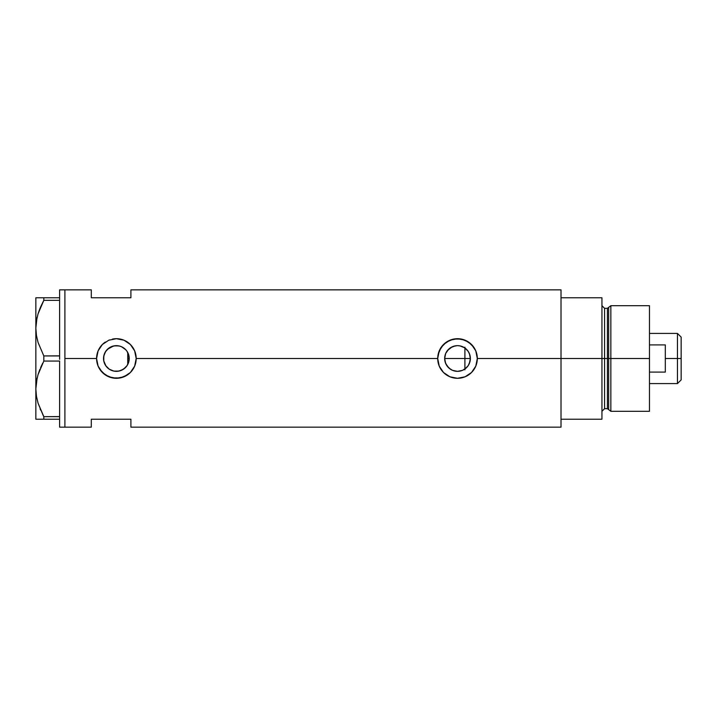<?xml version="1.0" encoding="UTF-8"?>
<svg xmlns="http://www.w3.org/2000/svg" width="717" height="717" viewBox="0 0 717 717"><rect width="100%" height="100%" fill="white"/><g stroke="black" fill="none" stroke-linecap="round" stroke-linejoin="round"><path stroke-width="1.08" d="M128.908 361.332L128.666 362.246M127.958 364.057L129.221 358.509A12.843 12.843 0 0 1 116.378 371.343A12.843 12.843 0 0 1 103.535 358.5L103.777 360.974M444.863 360.75L444.979 361.314M452.266 370.223L448.734 367.875L445.678 363.501M446.718 365.464L445.149 361.986M446.808 365.598L448.546 367.696M450.258 369.103L448.734 367.875M456.612 371.316L452.821 370.456M460.117 371.083L457.813 371.343M457.204 371.343L456.621 371.316M468.237 365.571L469.993 361.547L470.361 358.5L469.384 363.411L468.192 365.634L466.597 367.579L462.752 370.232M465.36 368.672L464.75 369.112M458.378 371.316L459.964 371.11M451.567 369.891L453.18 370.59L450.375 369.183L446.834 365.634L445.642 363.411L444.665 358.5L445.642 353.589L446.834 351.366L450.375 347.817L455.008 345.899L457.509 345.657L460.018 345.899L464.652 347.817L468.192 351.366L469.384 353.589L470.361 358.5A12.843 12.843 0 0 1 457.509 371.343A12.843 12.843 0 0 1 444.665 358.5A12.843 12.843 0 0 1 457.509 345.657A12.843 12.843 0 0 1 470.361 358.5L470.047 355.695M466.946 349.779L464.903 347.996L464.903 369.004L468.183 365.661M113.609 371.039L117.525 371.298L121.648 370.214L125.17 367.875L127.348 365.186M109.387 369.273L111.26 370.277L109.387 369.273M106.967 367.238L107.711 367.982M103.75 360.848L105.937 365.984M561.017 289.847L561.017 419.23L601.939 419.23L601.939 358.5L604.583 358.5L601.939 358.5L601.939 297.77L561.017 297.77L561.017 358.5L601.939 358.5L601.939 297.77L561.017 297.77L561.017 419.23L601.939 419.23L601.939 358.5L561.017 358.5L561.017 427.153L561.017 358.5L477.316 358.5L475.792 366.118L471.508 372.508L465.109 376.784L457.509 378.298L449.909 376.784L443.509 372.499L439.225 366.1L437.711 358.5L136.185 358.5L134.662 366.118L130.377 372.508L127.393 374.955L120.25 377.922L112.488 377.913L105.363 374.955L99.932 369.524L98.095 366.1L96.58 358.5L64.897 358.5L64.897 289.847L64.897 358.5L96.58 358.5A19.798 19.798 0 0 0 116.378 378.298A19.798 19.798 0 0 0 136.185 358.5L134.662 366.118L130.377 372.508L123.978 376.784L116.378 378.298L108.778 376.784L102.379 372.499L98.095 366.1L96.58 358.5L98.095 350.9L102.37 344.501L108.787 340.216L116.387 338.702L123.987 340.216L130.377 344.492L134.662 350.891L136.185 358.5L437.711 358.5A19.798 19.798 0 0 0 457.509 378.298A19.798 19.798 0 0 0 477.316 358.5L475.792 366.118L471.508 372.508L465.109 376.784L457.509 378.298L449.909 376.784L443.509 372.499L439.225 366.1L437.711 358.5L438.096 354.61L441.063 347.476L446.494 342.045L453.628 339.078L461.389 339.078L468.533 342.045L473.973 347.485L475.792 350.891L477.316 358.5L561.017 358.5L561.017 289.847L130.906 289.847L130.906 297.77L91.301 297.77L91.301 289.847L91.301 297.77L130.906 297.77L130.906 289.847M467.583 366.477L466.937 367.229M469.115 364.003L468.64 364.917M470.047 361.305L469.814 362.193M103.714 360.633L103.75 356.161M104.243 362.703L103.902 361.529M105.444 365.231L104.727 363.904M106.887 367.158L106.277 366.432M113.277 370.967L111.368 370.33M115.957 371.334L114.451 371.2M117.516 371.298L116.862 371.334M120.743 370.581L119.219 371.03M118.341 371.191L117.534 371.289M125.332 367.713L121.46 370.304M121.46 346.705L125.466 349.421L127.061 351.366L128.979 355.99L128.979 361.01L127.061 365.634L123.521 369.183L118.888 371.101L113.878 371.101L109.244 369.183L105.704 365.634L103.786 361.01L103.786 355.99L105.704 351.366L109.244 347.817L113.878 345.899L118.888 345.899L121.298 346.634L125.332 349.287M126.864 365.93L125.878 367.149M64.897 358.5L64.897 427.153L64.897 358.5L64.897 427.153L59.61 427.153L64.897 427.153L64.897 289.847L59.61 289.847L64.897 289.847L64.897 358.5M91.301 419.23L130.906 419.23L130.906 427.153L130.906 419.23L91.301 419.23L91.301 427.153L91.301 419.23M127.348 351.814L126.864 351.07M125.878 349.851L121.657 346.786M119.219 345.97L120.734 346.419M116.871 345.666L118.35 345.809M114.451 345.8L115.957 345.666M107.478 349.242L113.609 345.961M119.64 346.078L115.392 345.693L111.368 346.67M105.937 351.025L106.887 349.842M104.727 353.096L105.435 351.769M103.902 355.462L104.395 353.893M468.64 352.083L469.115 352.997M469.814 354.798L468.228 351.411M468.165 351.33L467.592 350.532M462.752 346.768L465.36 348.328M477.316 358.5A19.798 19.798 0 0 0 457.509 338.702A19.798 19.798 0 0 0 437.711 358.5L439.225 350.9L443.509 344.501L449.918 340.216L457.518 338.702L465.118 340.216L471.508 344.492L475.792 350.891L477.316 358.5M477.316 358.348L477.244 356.788M476.088 351.626L475.819 350.945M465.082 340.199L463.98 339.786M454.103 338.989L453.628 339.078M450.688 339.912L449.935 340.208M437.711 358.688L437.782 360.212M449.935 376.792L450.939 377.178M453.637 377.922L454.246 378.029M464.024 377.205L465.091 376.792M475.81 366.064L476.142 365.213M462.429 370.366L457.509 371.343L452.597 370.366M105.363 342.045A19.798 19.798 0 0 0 96.58 358.5L98.095 350.9L102.37 344.501L108.787 340.216L116.387 338.702L123.987 340.216L130.377 344.492L134.662 350.891L136.185 358.5A19.798 19.798 0 0 0 112.506 339.078L112.972 338.989M136.185 358.339L136.105 356.788M134.957 351.635L134.679 350.945M123.96 340.208L122.849 339.786M109.549 339.912L108.805 340.208M96.58 358.679L96.652 360.212M108.805 376.801L109.818 377.187M112.506 377.922L113.107 378.029M122.903 377.196L123.96 376.792M134.679 366.073L135.02 365.186M104.243 354.297L103.535 358.5A12.843 12.843 0 0 1 116.378 345.657A12.843 12.843 0 0 1 129.221 358.5L127.958 352.943M111.26 346.723L107.711 349.027L105.103 352.352M444.979 355.686L444.863 356.25M452.624 346.625L448.734 349.116L445.732 353.373L446.718 351.536M459.956 345.89L457.589 345.657M457.446 345.657L454.945 345.917M463.406 347.091L462.196 346.535M462.402 346.625L461.811 346.392M128.666 354.754L128.908 355.668M129.221 358.5L127.734 358.5L127.734 364.505L127.734 352.495L127.734 358.5L129.221 358.5M457.813 345.657L460.108 345.917M453.18 346.41L457.195 345.657M447.551 350.398L452.266 346.777M445.149 355.014L445.678 353.499M43.298 415.699L38.064 403.196L36.433 396.142L35.85 388.865L36.415 381.704L38.028 374.641L43.818 361.063L43.818 355.937L38.064 342.466L36.433 335.413L35.85 328.135L35.85 297.77L35.85 419.23L43.818 419.23L43.818 416.667L59.61 416.586L59.61 417.536L59.61 416.667L43.818 416.667L38.064 403.196L36.433 396.142L35.85 388.865L36.415 381.704L38.028 374.641L43.818 361.063L43.818 355.937L59.61 355.856L59.61 357.675L59.61 355.937L43.818 355.937L38.064 342.466L36.433 335.413L35.85 328.135L36.415 320.974L38.028 313.912L43.818 300.333L40.573 306.993L43.818 300.333L43.818 297.77L59.61 297.77L59.61 289.847L59.61 298.639L59.61 297.77L36.415 297.77M59.61 300.414L59.61 355.856L59.61 300.414M59.61 361.144L59.61 416.586L59.61 361.144M36.961 318.016L35.85 328.135L36.424 335.359L35.85 328.135L36.415 320.974L38.028 313.912L40.564 307.001M40.573 297.77L43.818 297.77L43.818 300.333L59.61 300.333L43.818 300.333L38.046 313.858L39.955 308.48M37.132 317.255L36.424 320.92M43.818 361.063L59.61 361.063L43.818 361.063L38.046 374.588L39.919 369.3M36.961 378.746L36.424 381.641M37.132 377.984L35.85 388.865L36.424 396.08L35.85 388.865L35.85 328.135M40.116 408.923L40.582 410.025M38.037 419.23L59.61 419.23L59.61 418.361L59.61 427.153L59.61 419.23L43.818 419.23L43.818 416.667M36.415 419.23L35.85 419.23L35.85 388.865M42.267 419.23L40.582 419.23M40.304 409.362L40.564 409.999M42.697 363.187L40.573 367.713M59.61 417.536L59.61 418.361L59.61 417.536M59.61 357.675L59.61 359.325L59.61 357.675M59.61 298.639L59.61 299.464L59.61 298.639M464.903 369.829L464.903 358.5L470.361 358.5L464.903 358.5L464.903 347.171M610.848 358.5L610.848 305.693L610.848 358.5L649.468 358.5L649.468 305.693L649.468 358.5L610.848 358.5L610.848 411.307L610.848 358.5L608.679 358.5L610.848 358.5M608.679 307.36L608.679 409.64L608.679 307.36L608.679 358.5L607.407 358.5L607.407 408.663L607.407 358.5L608.679 358.5L608.679 409.64L607.407 408.663L607.407 308.337L610.848 305.693L649.468 305.693M607.407 308.337L604.583 308.337L604.583 408.663L604.583 358.5L607.407 358.5L604.583 358.5L604.583 408.663L601.939 411.307M649.468 411.307L649.468 358.5L649.468 411.307L610.848 411.307L608.679 409.64M604.583 358.5L604.583 308.337L604.583 358.5M607.407 358.5L607.407 308.337L607.407 358.5M677.457 358.5L681.15 358.5L681.15 337.115L681.15 379.885L681.15 358.5L677.457 358.5L677.457 333.414L677.457 358.5L665.304 358.5L677.457 358.5L677.457 383.586L677.457 358.5M665.304 344.904L665.304 372.096L649.468 372.096L665.304 372.096L665.304 344.904L649.468 344.904L665.304 344.904M444.665 358.5L464.903 358.5L444.665 358.5M64.897 289.847L91.301 289.847M64.897 427.153L91.301 427.153M561.017 427.153L130.906 427.153M604.583 408.663L607.407 408.663M604.583 308.337L601.939 305.693M649.468 333.414L677.457 333.414L681.15 337.115M649.468 383.586L677.457 383.586L681.15 379.885"/></g></svg>

